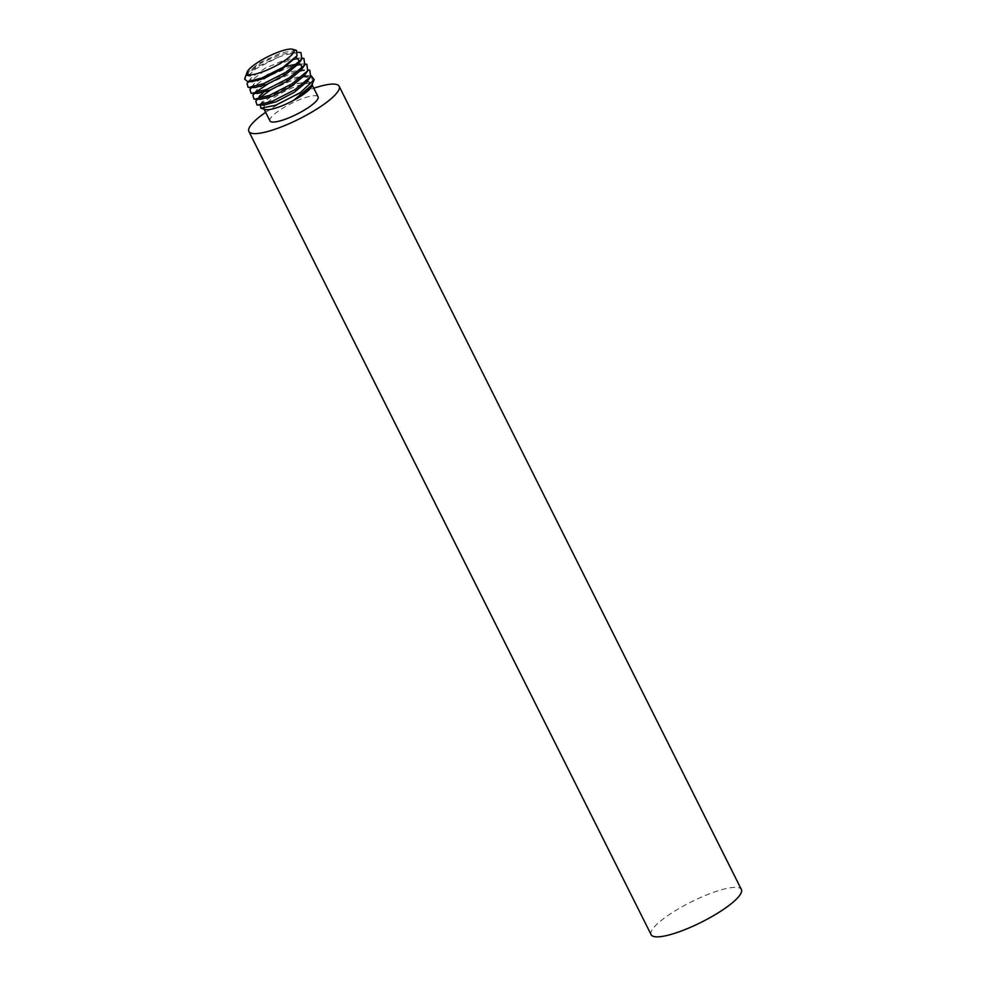 <?xml version="1.0" encoding="UTF-8"?>
<svg xmlns="http://www.w3.org/2000/svg" width="986" height="986" viewBox="0 0 986 986"><rect width="100%" height="100%" fill="white"/><g stroke="black" fill="none" stroke-linecap="round" stroke-linejoin="round"><path stroke-width="0.74" stroke-dasharray="4.93 3.7" d="M296.539 50.446L281.256 52.85L258.739 63.326L246.574 73.605M269.954 120.908A26.918 6.052 153.4 0 1 303.121 98.353A26.918 6.052 153.4 0 1 318.084 96.801M265.061 109.52A26.918 6.052 153.4 0 1 263.792 108.596A26.918 6.052 153.4 0 1 296.959 86.041A26.918 6.052 153.4 0 1 311.921 84.488A26.918 6.052 153.4 0 1 311.896 86.065M651.117 934.691A50.471 11.351 153.4 0 1 713.322 892.392A50.471 11.351 153.4 0 1 741.373 889.495M265.653 112.33A50.471 11.351 153.4 0 1 311.095 89.159A50.471 11.351 153.4 0 1 313.794 88.222M260.329 104.836L274.65 93.806L296.798 83.884L308.408 81.579L312.5 83.896M313.289 82.22L311.502 77.327L302.012 76.883L311.206 75.86M249.076 75.799L247.609 72.816L248.817 71.423L262.202 62.389L281.109 54.378L294.678 52.517L296.071 56.991M252.059 81.665L250.543 78.683L251.763 77.29L265.135 68.244L284.042 60.245L295.344 58.112M299.485 61.822L298.277 63.979L297.18 64.004M254.992 87.532L253.476 84.549L254.696 83.157L268.069 74.11L286.273 66.321M302.419 67.677L301.235 69.821L303.478 70.117L304.169 75.688M257.938 93.399L256.422 90.404L257.629 89.011L271.014 79.977L289.909 71.966L301.198 69.846L308.285 69.969M260.871 99.253L258.887 98.699M263.385 92.438L273.948 85.831L292.854 77.832L306.424 75.971L307.102 81.542M263.804 105.12L262.288 102.137L263.509 100.745L276.881 91.698L295.788 83.687L309.357 81.838L310.035 87.409M247.609 72.816L246.389 74.505L257.765 66.419L278.298 57.237L255.966 68.724L244.627 78.979M278.298 57.237L284.547 55.031L298.401 52.332L292.386 52.246M247.005 83.551L264.568 70.795L287.481 60.898L302.419 58.248M249.939 89.418L267.502 76.662L290.414 66.765L305.352 64.102M254.561 93.35L255.682 92.302M267.909 83.933L293.36 72.619L307.213 69.92M270.842 89.8L296.293 78.486L302.012 76.883M312.242 85.129L311.921 84.488M264.1 109.224L263.792 108.596M257.21 99.216L259.355 96.271M248.41 81.616L250.543 78.683M301.346 58.186L295.319 58.112M251.344 87.483L253.476 84.549M304.28 64.053L298.265 63.979M254.277 93.35L256.422 90.404M304.132 75.7L309.875 75.774M307.065 81.567L308.408 81.579"/><path stroke-width="1.48" d="M261.66 72.2A26.24 5.904 -26.6 0 0 286.889 59A26.24 5.904 -26.6 0 0 292.756 49.3A26.24 5.904 -26.6 0 0 279.408 51.703A26.24 5.904 -26.6 0 0 247.092 72.163A26.24 5.904 -26.6 0 0 261.66 72.2M247.092 72.163L246.574 73.605L249.051 75.799L250.321 75.749L245.995 75.195L244.627 78.979L247.585 81.616L262.091 77.894L283.019 67.307L297.032 55.795L296.539 50.446L292.756 49.3M312.242 85.129L318.084 96.801A26.918 6.052 153.4 0 1 284.917 119.368A26.918 6.052 153.4 0 1 269.954 120.908L264.1 109.224M312.5 83.896L311.896 86.065A26.918 6.052 153.4 0 1 293.581 100.387A26.918 6.052 153.4 0 1 278.755 107.055A26.918 6.052 153.4 0 1 265.061 109.52L260.859 108.25L260.329 104.836M313.794 88.222A50.471 11.351 153.4 0 1 339.147 86.263L741.373 889.495A50.471 11.351 153.4 0 1 679.181 931.795A50.471 11.351 153.4 0 1 651.117 934.691L248.891 131.458A50.471 11.351 153.4 0 1 265.653 112.33M339.147 86.263A50.471 11.351 153.4 0 1 276.943 128.562A50.471 11.351 153.4 0 1 248.891 131.458M312.279 85.03L293.581 100.387L311.527 85.363L314.226 79.656L300.471 92.536L275.772 105.206L260.859 108.25M311.206 75.86L314.226 79.656M250.321 75.749L249.076 75.799M296.071 56.991L282.538 68.847L264.359 78.325L252.059 81.665L247.585 81.616M297.032 55.795L295.356 58.1L297.612 58.384L299.485 61.822M302.419 67.677L300.545 64.25L298.277 63.979L285.472 74.714L267.305 84.18L254.992 87.532L248.164 87.409L247.005 83.551L248.41 81.616M286.273 66.321L297.18 64.004M302.419 58.248L303.91 58.482L304.773 64.953L301.05 70.068L288.405 80.569L270.238 90.046L257.938 93.399L251.097 93.263L249.939 89.418L251.344 87.483M305.352 64.102L306.843 64.349L307.706 70.819L303.984 75.934L291.338 86.435L273.171 95.913L260.871 99.253L254.031 99.13L252.872 95.272L254.561 93.35M258.887 98.699L259.355 96.271L263.385 92.438M308.285 69.969L309.777 70.203L310.652 76.686L306.917 81.789L294.272 92.302L276.105 101.768L263.804 105.12L256.976 104.997L255.805 101.139L257.173 99.549L270.842 89.8M311.527 85.363L309.863 87.655L293.581 100.387M298.413 52.332L300.976 52.615L301.839 59.098L286.039 72.163L263.854 83.527L248.965 87.458M304.773 64.953L288.984 78.03L266.799 89.393L251.911 93.313M307.706 70.819L291.918 83.884L269.733 95.248L254.844 99.179M255.682 92.302L267.909 83.933M310.652 76.686L294.851 89.751L272.666 101.114L257.777 105.046M245.995 75.195L246.438 74.431M298.29 63.954L301.839 59.098M255.805 101.139L257.21 99.216M252.872 95.272L254.277 93.35M262.288 102.137L260.538 104.541"/></g></svg>
